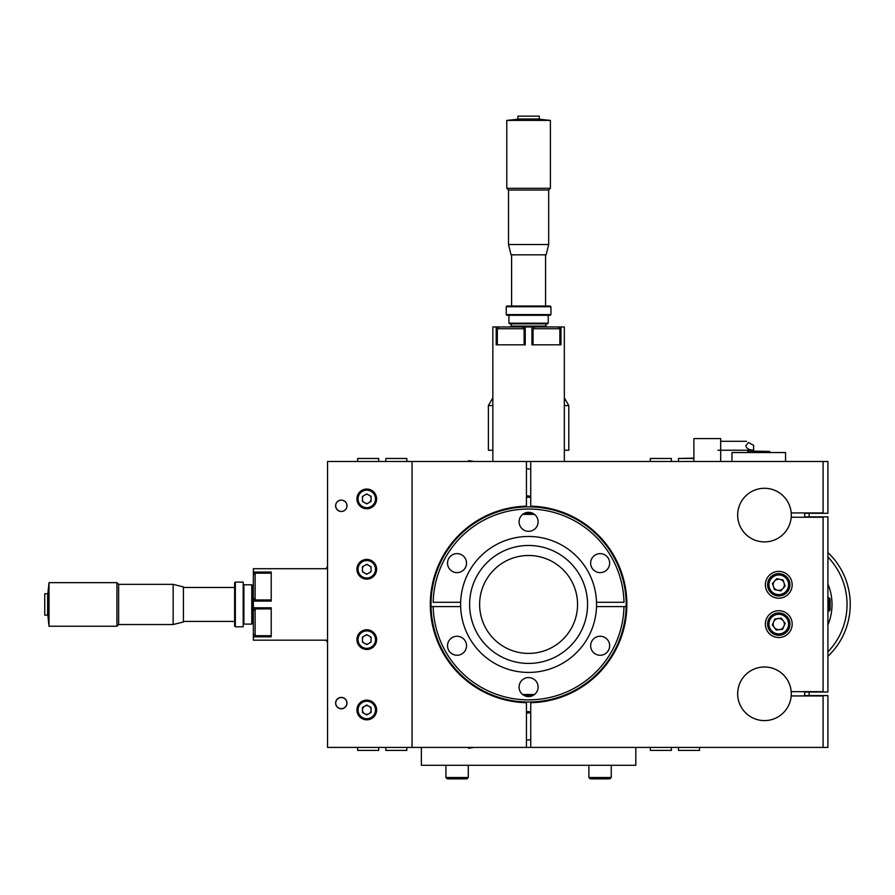 <?xml version="1.0" encoding="UTF-8"?>
<svg xmlns="http://www.w3.org/2000/svg" width="895" height="895" viewBox="0 0 895 895"><rect width="100%" height="100%" fill="white"/><g stroke="black" fill="none" stroke-linecap="round" stroke-linejoin="round"><path stroke-width="1.34" d="M600.142 572.632A9.509 9.509 0 0 0 609.652 563.134A9.509 9.509 0 0 0 600.142 553.625A9.509 9.509 0 0 0 590.644 563.134A9.509 9.509 0 0 0 600.142 572.632M600.142 655.263A9.509 9.509 0 0 0 609.652 645.765A9.509 9.509 0 0 0 600.142 636.255A9.509 9.509 0 0 0 590.644 645.765A9.509 9.509 0 0 0 600.142 655.263M457.021 655.263A9.509 9.509 0 0 0 466.53 645.765A9.509 9.509 0 0 0 457.021 636.255A9.509 9.509 0 0 0 447.522 645.765A9.509 9.509 0 0 0 457.021 655.263M596.529 606.586L623.994 606.586A95.429 95.429 0 0 1 528.587 699.868A95.429 95.429 0 0 1 433.18 606.586L431.043 606.586A97.566 97.566 0 0 1 431.01 604.449A97.566 97.566 0 0 1 528.587 506.872A97.566 97.566 0 0 1 626.131 606.586A97.566 97.566 0 0 1 528.587 702.016A97.566 97.566 0 0 1 431.043 606.586L460.645 606.586A67.975 67.975 0 0 0 528.587 672.425A67.975 67.975 0 0 0 596.529 602.301A67.975 67.975 0 0 0 528.587 536.463A67.975 67.975 0 0 0 460.645 606.586M528.587 531.317A9.509 9.509 0 0 0 538.096 521.819A9.509 9.509 0 0 0 528.587 512.309A9.509 9.509 0 0 0 519.078 521.819A9.509 9.509 0 0 0 528.587 531.317M587.556 604.449A58.969 58.969 0 0 0 528.587 545.469A58.969 58.969 0 0 0 469.618 604.449A58.969 58.969 0 0 0 528.587 663.419A58.969 58.969 0 0 0 587.556 604.449M479.619 604.449A48.968 48.968 0 0 0 528.587 653.406A48.968 48.968 0 0 0 577.555 604.449A48.968 48.968 0 0 0 528.587 555.482A48.968 48.968 0 0 0 479.619 604.449M457.021 572.632A9.509 9.509 0 0 0 466.53 563.134A9.509 9.509 0 0 0 457.021 553.625A9.509 9.509 0 0 0 447.522 563.134A9.509 9.509 0 0 0 457.021 572.632M528.587 696.578A9.509 9.509 0 0 0 538.096 687.08A9.509 9.509 0 0 0 528.587 677.571A9.509 9.509 0 0 0 519.078 687.08A9.509 9.509 0 0 0 528.587 696.578M596.529 602.301L623.994 602.301A95.429 95.429 0 0 0 528.587 509.02A95.429 95.429 0 0 0 433.18 602.301L460.645 602.301M623.994 606.586L626.131 606.586L623.994 606.586M635.808 747.403L635.808 765.281L421.366 765.281L421.366 747.403M527.032 713.08A108.653 108.653 0 0 1 526.439 713.08M335.625 703.09A5.683 5.683 0 0 0 341.308 708.773A5.683 5.683 0 0 0 346.991 703.09A5.683 5.683 0 0 0 341.308 697.406A5.683 5.683 0 0 0 335.625 703.09M335.625 505.798A5.683 5.683 0 0 0 341.308 511.481A5.683 5.683 0 0 0 346.991 505.798A5.683 5.683 0 0 0 341.308 500.115A5.683 5.683 0 0 0 335.625 505.798M804.627 517.243A40.208 40.208 0 0 0 804.639 516.885L827.909 516.885L827.909 692.014L804.639 692.014A40.208 40.208 0 0 0 804.627 691.656A40.174 40.174 0 0 1 804.583 695.941A40.208 40.208 0 0 0 804.639 695.583L827.909 695.583L827.909 747.403L327.548 747.403L327.548 461.484L827.909 461.484L827.909 513.305L804.639 513.305A40.208 40.208 0 0 0 804.627 512.947A40.174 40.174 0 0 1 804.583 517.243A40.174 40.174 0 0 0 804.583 512.947M526.439 495.819A108.653 108.653 0 0 1 527.032 495.808M534.516 694.509L522.658 694.509M491.064 694.509L489.241 694.509M534.516 514.379L522.658 514.379M491.064 514.379L489.241 514.379M530.735 711.648A107.221 107.221 0 0 1 526.439 711.648M526.439 497.251A107.221 107.221 0 0 1 530.735 497.251M494.253 695.773L492.272 695.773M532.424 695.773L524.75 695.773M494.409 695.84A8.447 8.447 0 0 0 492.418 695.829M499.444 698.313A8.447 8.447 0 0 0 497.888 697.06M492.272 513.115L494.253 513.115M524.75 513.115L532.424 513.115M492.418 513.059A8.447 8.447 0 0 0 494.409 513.059M497.888 511.828A8.447 8.447 0 0 0 499.444 510.575M699.498 750.424L678.488 750.424L699.498 750.424L699.498 747.403M671.362 750.424L650.352 750.424L671.362 750.424L671.362 747.403M693.882 458.464L678.488 458.464L693.882 458.106M650.352 458.464L671.362 458.464L650.352 458.464L650.352 461.484M385.812 458.464L406.822 458.464L385.812 458.464L385.812 461.484M357.664 458.464L378.686 458.464L357.664 458.464L357.664 461.484M406.822 750.424L385.812 750.424L406.822 750.424L406.822 747.403M378.686 750.424L357.664 750.424L378.686 750.424L378.686 747.403M346.88 504.702L346.88 506.906L346.88 504.702M343.143 511.179L345.045 510.083L343.143 511.179M337.572 510.083L339.473 511.179M335.726 506.906L335.726 504.702M338.523 510.631A5.571 5.571 0 0 1 335.726 505.798M339.473 500.428L337.572 501.524M343.143 500.428L345.045 501.524M468.298 777.498L466.933 778.863L447.276 778.863L445.923 777.498L468.298 777.498L468.298 765.281M611.251 777.498L609.898 778.863L590.241 778.863L588.876 777.498L611.251 777.498L611.251 765.281M335.726 704.186L335.726 701.993L335.726 704.186M346.88 701.993L346.88 704.186L346.88 701.993M343.143 697.708L345.045 698.805L343.143 697.708M339.473 697.708L337.572 698.805L339.473 697.708M337.572 707.363L339.473 708.471M343.143 708.471L345.045 707.363M346.88 703.09A5.571 5.571 0 0 1 341.308 708.661A5.571 5.571 0 0 1 335.726 703.09A5.571 5.571 0 0 1 341.308 697.518A5.571 5.571 0 0 1 346.88 703.09M827.909 611.24L828.804 611.24L828.804 597.659L827.909 597.659M828.804 597.659L830.124 598.979L830.124 609.909L828.804 611.24M362.453 709.981A4.318 4.318 0 0 0 368.93 713.718A4.318 4.318 0 0 0 368.93 706.233A4.318 4.318 0 0 0 362.453 709.981M362.408 717.533A8.726 8.726 0 0 0 374.323 714.344A8.726 8.726 0 0 0 371.134 702.418A8.726 8.726 0 0 0 359.219 705.618A8.726 8.726 0 0 0 362.408 717.533M361.848 718.506A9.845 9.845 0 0 0 375.296 714.904A9.845 9.845 0 0 0 371.693 701.445A9.845 9.845 0 0 0 358.235 705.059A9.845 9.845 0 0 0 361.848 718.506M371.089 712.476L371.089 707.486L366.771 704.991L362.453 707.486L362.453 712.476L366.771 714.971L371.089 712.476M365.786 714.4A4.531 4.531 0 0 0 367.755 714.4M370.105 713.035A4.531 4.531 0 0 0 371.089 711.335M371.089 708.616A4.531 4.531 0 0 0 370.105 706.916M367.755 705.551A4.531 4.531 0 0 0 365.786 705.551M362.453 711.335A4.531 4.531 0 0 0 363.426 713.035M362.408 506.469A8.726 8.726 0 0 0 374.323 503.27A8.726 8.726 0 0 0 371.134 491.355A8.726 8.726 0 0 0 359.219 494.555A8.726 8.726 0 0 0 362.408 506.469M361.848 507.443A9.845 9.845 0 0 0 375.296 503.84A9.845 9.845 0 0 0 371.693 490.382A9.845 9.845 0 0 0 358.235 493.984A9.845 9.845 0 0 0 361.848 507.443M368.93 502.654A4.318 4.318 0 0 0 371.089 498.918M371.089 501.413L371.089 496.423L366.771 493.928L362.453 496.423L362.453 501.413L366.771 503.907L371.089 501.413M365.786 503.337A4.531 4.531 0 0 0 367.755 503.337M371.089 497.553A4.531 4.531 0 0 0 370.105 495.852M367.755 494.487A4.531 4.531 0 0 0 365.786 494.487M363.426 495.852A4.531 4.531 0 0 0 362.453 497.553M362.453 500.271A4.531 4.531 0 0 0 363.426 501.972M362.408 576.827A8.726 8.726 0 0 0 374.323 573.628A8.726 8.726 0 0 0 371.134 561.713A8.726 8.726 0 0 0 359.219 564.902A8.726 8.726 0 0 0 362.408 576.827M361.848 577.801A9.845 9.845 0 0 0 375.296 574.187A9.845 9.845 0 0 0 371.693 560.74A9.845 9.845 0 0 0 358.235 564.342A9.845 9.845 0 0 0 361.848 577.801M371.089 571.76L371.089 566.77L366.771 564.275L362.453 566.77L362.453 571.76L366.771 574.254L371.089 571.76M365.786 573.695A4.531 4.531 0 0 0 367.755 573.695M370.105 572.33A4.531 4.531 0 0 0 371.089 570.63M371.089 567.9A4.531 4.531 0 0 0 370.105 566.211M367.755 564.846A4.531 4.531 0 0 0 365.786 564.846M363.426 566.211A4.531 4.531 0 0 0 362.453 567.9M362.453 570.63A4.531 4.531 0 0 0 363.426 572.33M362.408 647.174A8.726 8.726 0 0 0 374.323 643.986A8.726 8.726 0 0 0 371.134 632.071A8.726 8.726 0 0 0 359.219 635.26A8.726 8.726 0 0 0 362.408 647.174M361.848 648.148A9.845 9.845 0 0 0 375.296 644.545A9.845 9.845 0 0 0 371.693 631.098A9.845 9.845 0 0 0 358.235 634.7A9.845 9.845 0 0 0 361.848 648.148M371.089 642.118L371.089 637.128L366.771 634.633L362.453 637.128L362.453 642.118L366.771 644.613L371.089 642.118M365.786 644.042A4.531 4.531 0 0 0 367.755 644.042M370.105 642.688A4.531 4.531 0 0 0 371.089 640.988M371.089 638.258A4.531 4.531 0 0 0 370.105 636.558M367.755 635.204A4.531 4.531 0 0 0 365.786 635.204M363.426 636.558A4.531 4.531 0 0 0 362.453 638.258M362.453 640.988A4.531 4.531 0 0 0 363.426 642.688M809.102 517.243A44.672 44.672 0 0 0 809.102 512.947A44.672 44.672 0 0 1 809.102 517.243M768.145 488.536A26.805 26.805 0 0 0 737.916 511.425A26.805 26.805 0 0 0 760.806 541.643M823.087 747.403L823.087 695.941L791.191 695.941A26.805 26.805 0 0 1 750.457 716.649A26.805 26.805 0 0 1 750.457 670.948A26.805 26.805 0 0 1 791.191 691.656L823.087 691.656L823.087 517.243L791.191 517.243A26.805 26.805 0 0 0 791.191 512.947L823.087 512.947L823.087 461.484M809.102 695.941A44.672 44.672 0 0 0 809.102 691.656A44.672 44.672 0 0 1 809.102 695.941M804.583 695.941A40.174 40.174 0 0 0 804.583 691.656M791.191 695.941A26.805 26.805 0 0 0 791.281 693.793A26.805 26.805 0 0 1 764.475 720.598A26.805 26.805 0 0 1 737.67 693.793A26.805 26.805 0 0 1 764.475 666.988A26.805 26.805 0 0 1 791.281 693.793M530.735 469.26L526.439 468.667M474.495 461.484L468.566 460.668L468.443 461.484M530.735 496.311L526.439 495.718M530.735 712.577L526.439 713.17M474.495 747.403L468.566 748.231L468.443 747.403M530.735 739.639L526.439 740.232M791.191 517.243A26.805 26.805 0 0 1 763.401 541.878A26.805 26.805 0 0 1 737.67 515.095A26.805 26.805 0 0 1 764.475 488.29A26.805 26.805 0 0 1 791.281 515.095A26.805 26.805 0 0 1 764.475 541.9A26.805 26.805 0 0 1 737.67 515.095A26.805 26.805 0 0 1 763.401 488.312A26.805 26.805 0 0 1 791.191 512.947M520.185 326.955L496.199 326.955L496.199 344.821L525.231 344.821L525.231 326.955L546.453 326.955L546.453 326.116L510.721 326.116L510.721 326.955L531.943 326.955L531.943 344.821L560.975 344.821L560.975 326.955L564.331 326.955L564.331 461.484M511.425 323.878L511.425 326.116M545.737 323.878L545.737 326.116M511.604 254.818L511.604 306.012M545.558 254.818L545.558 306.012M537.056 119.001L550.391 120.4L506.783 120.4L506.783 188.308L550.391 188.308L548.669 190.02L508.505 190.02L506.783 188.308M508.505 244.536L511.034 254.818L546.14 254.818L548.669 244.536L508.505 244.536L508.505 190.02M517.903 117.211L517.903 116.137L539.271 116.137L539.305 119.001L517.869 119.001L517.869 117.211M550.928 306.728L506.246 306.728L506.246 314.592L550.928 314.592L550.928 306.728L550.212 306.012L506.962 306.012L506.246 306.728M550.928 314.592L550.212 315.308L506.962 315.308L506.246 314.592M508.931 315.308L508.931 323.173L548.243 323.173L548.243 315.308M548.243 323.173L547.527 323.878L509.647 323.878L508.931 323.173M183.419 587.467L234.624 587.467M243.194 587.467L243.91 587.467M183.419 621.421L234.624 621.421M243.194 621.421L243.91 621.421M252.491 587.288L253.352 587.288M252.491 621.6L253.352 621.6M49.012 582.645L49.012 626.243L116.921 626.243L116.921 582.645L49.012 582.645L47.614 595.969M118.632 584.357L118.632 624.531L173.149 624.531L173.149 584.357L118.632 584.357L116.921 582.645M173.149 584.357L183.419 586.896L183.419 621.991L173.149 624.531M45.824 593.721L47.614 593.721L47.614 615.167L44.75 615.134L44.75 593.765L45.824 593.765M235.34 582.108L243.194 582.108L243.194 626.78L235.34 626.78L234.624 626.064L234.624 582.824L235.34 582.108L235.34 626.78M243.91 584.793L251.775 584.793L251.775 624.106L243.91 624.106L243.91 584.793M251.775 584.793L252.491 585.498L252.491 623.39L251.775 624.106M526.439 747.403L526.439 702.709A98.282 98.282 0 0 1 430.305 604.449A98.282 98.282 0 0 1 526.439 506.178L526.439 461.484M412.069 747.403L412.069 461.484M526.439 701.993L526.439 702.709L526.439 701.993M526.439 506.894L526.439 506.178L526.439 506.894M765.37 584.793A13.403 13.403 0 0 0 778.773 598.196A13.403 13.403 0 0 0 792.176 584.793A13.403 13.403 0 0 0 778.773 571.39A13.403 13.403 0 0 0 765.37 584.793M765.37 624.106A13.403 13.403 0 0 0 778.773 637.509A13.403 13.403 0 0 0 792.176 624.106A13.403 13.403 0 0 0 778.773 610.703A13.403 13.403 0 0 0 765.37 624.106M758.714 488.916L759.452 488.759M760.168 488.636L760.828 488.536M761.421 488.469L762.26 488.379M762.484 488.368L761.902 488.413M530.735 701.993L530.735 747.403M530.735 461.484L530.735 506.894M530.735 506.178A98.282 98.282 0 0 1 626.869 604.449A98.282 98.282 0 0 1 530.735 702.709M745.904 445.755L748.466 442.432C745.882 440.944 745.882 440.944 748.466 442.432L753.635 445.419L753.635 450.23C748.97 449.939 746.396 448.451 745.904 445.755M693.882 461.484L693.882 438.606L720.688 438.606L720.688 461.484M731.953 452.546L785.564 452.546L785.564 461.484L731.953 461.484L731.953 452.546M827.909 552.539A71.477 71.477 0 0 1 827.909 656.348M827.909 557.048A68.277 68.277 0 0 1 827.909 651.851M827.909 624.956A53.252 53.252 0 0 0 827.909 583.932M809.147 513.305L809.147 516.885M809.147 692.014L809.147 695.583M525.231 326.955L522.333 326.955L524.123 328.745L497.318 328.745L499.097 326.955M492.843 461.484L492.843 326.955L496.199 326.955M560.975 326.955L558.077 326.955L559.856 328.745L533.051 328.745L534.841 326.955M255.131 608.913L271.219 608.913L271.219 635.718L255.131 635.718L255.131 608.913L253.352 610.703L253.352 607.794L271.219 607.794L271.219 636.837L253.352 636.837L253.352 601.093L271.219 601.093L271.219 572.062L253.352 572.062L253.352 568.705L327.548 568.705M253.352 607.794L253.352 574.959L255.131 573.169L255.131 599.974L271.219 599.974M327.548 640.182L253.352 640.182L253.352 636.837M253.352 572.062L253.352 574.959M564.331 450.23L568.795 450.23L568.795 405.558L564.331 405.558M492.843 405.558L488.379 405.558L488.379 450.23L492.843 450.23M780.104 618.68A14.298 14.298 0 0 0 781.525 618.467M773.291 625.18A21.446 21.446 0 0 1 772.396 624.923M772.586 583.909A21.446 21.446 0 0 1 773.291 583.719M781.279 590.376A14.298 14.298 0 0 0 780.104 590.208M546.453 326.955L558.077 326.955M779.433 629.644A5.583 5.583 0 0 0 783.237 620.75A5.583 5.583 0 0 0 773.627 621.913A5.583 5.583 0 0 0 779.433 629.644M787.79 627.954A9.811 9.811 0 0 0 782.622 615.078A9.811 9.811 0 0 0 769.745 620.246A9.811 9.811 0 0 0 774.913 633.123A9.811 9.811 0 0 0 787.79 627.954M789.043 628.491A11.165 11.165 0 0 0 783.159 613.836A11.165 11.165 0 0 0 768.503 619.72A11.165 11.165 0 0 0 774.376 634.376A11.165 11.165 0 0 0 789.043 628.491M781.301 618.165L774.902 618.937L772.363 624.878L776.233 630.035L782.644 629.263L785.172 623.334L781.301 618.165M786.112 591.293A9.811 9.811 0 0 0 785.284 577.443A9.811 9.811 0 0 0 771.434 578.282A9.811 9.811 0 0 0 772.262 592.132A9.811 9.811 0 0 0 786.112 591.293M787.13 592.199A11.165 11.165 0 0 0 786.179 576.436A11.165 11.165 0 0 0 770.416 577.376A11.165 11.165 0 0 0 771.356 593.139A11.165 11.165 0 0 0 787.13 592.199M783.047 579.96L776.726 578.673L772.452 583.495L774.488 589.615L780.809 590.913L785.094 586.08L783.047 579.96M774.589 581.079A5.583 5.583 0 0 0 775.059 588.966A5.583 5.583 0 0 0 782.946 588.496A5.583 5.583 0 0 0 782.476 580.609A5.583 5.583 0 0 0 774.589 581.079M769.644 451.393L747.784 451.035L769.644 451.393M777.453 578.819A25.664 25.664 0 0 0 776.547 578.875M678.488 750.424L678.488 747.403M650.352 750.424L650.352 747.403M678.488 458.464L678.488 461.484M671.362 458.464L671.362 461.484M406.822 458.464L406.822 461.484M378.686 458.464L378.686 461.484M385.812 750.424L385.812 747.403M357.664 750.424L357.664 747.403M445.923 765.281L445.923 777.498M588.876 765.281L588.876 777.498M520.118 119.001L506.783 120.4M548.669 190.02L548.669 244.536M550.391 120.4L550.391 188.308M118.632 624.531L116.921 626.243M47.614 612.918L49.012 626.243M720.688 441.291L746.486 441.291M717.902 450.23L753.635 450.23M568.795 405.558L564.331 397.816M488.379 405.558L492.843 397.816M327.548 566.591L325.847 568.705M327.548 642.297L325.847 640.182M533.051 344.821L533.051 328.745M559.856 344.821L559.856 328.745M497.318 344.821L497.318 328.745M524.123 344.821L524.123 328.745M271.219 573.169L255.131 573.169M253.352 598.196L255.131 599.974M768.727 452.546L769.722 451.393M748.779 452.546L747.784 451.393M253.352 633.928L255.131 635.718"/></g></svg>
